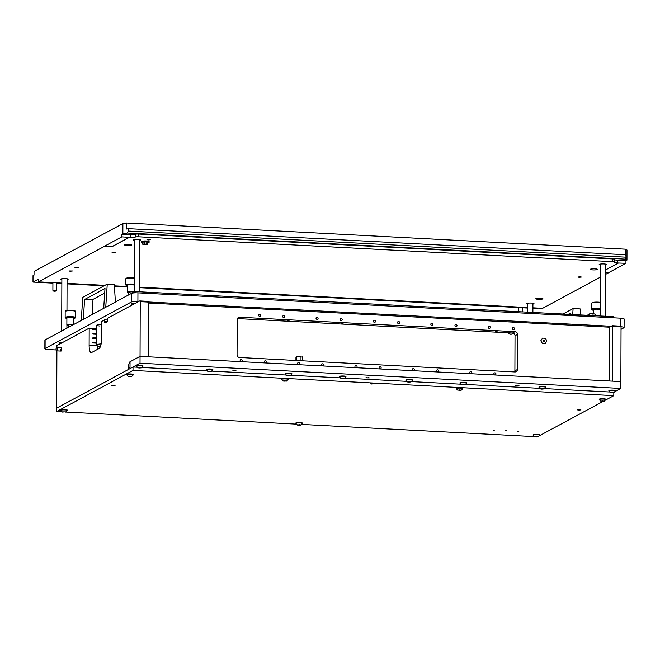 <?xml version="1.0" encoding="UTF-8"?>
<svg xmlns="http://www.w3.org/2000/svg" width="660" height="660" viewBox="0 0 660 660"><rect width="100%" height="100%" fill="white"/><g stroke="black" fill="none" stroke-linecap="round" stroke-linejoin="round"><path stroke-width="0.99" d="M590.527 313.607L593.365 313.714M587.977 315.257L587.977 314.738A8.902 2.524 93 0 1 588.703 314.135A9.553 9.553 0 0 1 591.112 313.624L592.663 313.632A9.553 9.553 0 0 1 595.287 314.234A8.902 6.022 81.5 0 0 593.043 313.97L593.035 315.596M588.703 314.135A8.902 2.524 93 0 1 589.141 314.111A8.902 8.547 124.8 0 1 593.043 313.97M595.79 315.736L595.79 314.457A8.902 6.022 81.5 0 0 595.287 314.234M589.132 315.323L589.141 314.111M56.116 349.948L48.576 349.552A5.214 0.85 0.2 0 1 44.864 348.727L44.896 340.156A5.214 0.85 0.2 0 1 45.119 339.916L131.447 293.395A5.214 0.85 0.2 0 1 137.94 292.85L620.416 318.161A5.214 0.85 0.2 0 1 624.129 318.986L624.096 327.558A5.214 0.85 0.2 0 1 623.873 327.805L621.043 329.332M44.864 348.727A5.214 0.85 0.2 0 1 45.086 348.488L131.414 301.966A5.214 0.85 0.2 0 1 137.907 301.422L138.74 301.463M148.483 301.975L611.234 326.254M620.986 326.766A5.214 0.85 0.2 0 1 624.096 327.558M99.396 325.974A6.08 0.99 0.2 0 1 96.855 325.157A6.08 0.99 0.2 0 1 101.698 324.209M133.106 292.99L135.696 291.596L613.181 316.651L613.173 317.782M135.696 291.596L135.688 292.817M148.558 303.014L609.485 327.195L612.241 325.71L620.557 326.147L621.052 326.865L620.862 381.587L612.546 381.15L612.736 326.436L612.241 325.71M621.052 326.865L612.736 326.436M56.405 347.787A1.741 0.495 93 0 1 56.743 347.374L61.24 347.614A1.741 0.495 93 0 1 61.644 349.074A1.741 0.495 93 0 1 61.058 351.079A1.741 0.495 93 0 1 60.646 349.618M56.909 347.383L56.917 345.551L89.191 328.16L89.133 345.304A8.687 2.467 93 0 0 91.179 352.63A8.687 2.467 93 0 0 91.608 352.522L99.115 348.48A8.687 2.467 93 0 0 101.648 338.555L101.706 321.42L104.585 319.869L104.577 321.585A1.741 0.495 -87 0 0 104.989 323.045A1.741 0.495 -87 0 0 105.072 323.029L107.077 321.948A1.741 0.495 -87 0 0 107.58 319.96L107.588 318.252L139.738 300.919L148.063 301.356L148.558 302.082L148.368 356.796L140.044 356.359L130.036 361.754A5.214 1.477 -87 0 0 128.518 367.702L128.51 369.418L56.694 408.119L133.015 366.993L137.123 367.207M104.585 319.869L107.58 320.026M56.9 350.864L56.686 411.551L133.006 370.425L133.015 366.993M148.558 302.082L140.242 301.645L140.027 363.214L130.012 368.61L130.036 361.754L140.044 356.359L620.862 381.587L620.837 388.443L140.027 363.214M140.242 301.645L139.738 300.919M97.68 349.255A8.687 2.467 93 0 1 97.457 346.318M89.191 328.16L96.847 328.564M56.661 347.44A1.691 0.478 93 0 1 57.139 348.851A1.691 0.478 93 0 1 56.653 350.782A1.691 0.478 93 0 1 56.364 350.625A3.011 3.011 0 0 1 56.529 347.581A1.691 0.478 93 0 1 56.661 347.44M56.743 347.374A1.741 0.495 93 0 1 57.156 348.843A1.741 0.495 93 0 1 56.562 350.848A1.741 0.495 93 0 1 56.265 350.402M517.448 431.467L518.851 431.302L517.448 431.467M505.387 430.832L506.789 430.666L505.387 430.832M493.325 430.204L494.728 430.039L493.325 430.204M371.621 383.996L374.03 383.716L372.702 383.419L370.293 383.699L371.621 383.996M112.843 385.712L115.079 385.448L113.842 385.176L111.606 385.44L112.843 385.712M578.68 410.157L580.924 409.893L577.442 409.876L578.68 410.157M133.006 370.425L613.816 395.645L613.833 392.617M613.816 395.645L605.542 400.108M603.1 401.42L539.484 435.707M141.95 367.463L206.993 370.87M211.819 371.126L286.019 375.02M290.846 375.276L340.09 377.858M344.916 378.114L406.642 381.348M411.469 381.604L460.713 384.186M465.539 384.442L539.74 388.336M544.566 388.583L609.617 391.999M534.418 436.615L301.686 424.405M296.241 424.116L65.678 412.022M61.925 411.823L56.686 411.551M497.145 331.229L495.297 331.444L497.145 331.229M289.179 320.314L287.331 320.537L289.179 320.314M343.249 323.152L341.401 323.367L343.249 323.152M409.802 326.642L407.954 326.865L409.802 326.642M240.166 360.533A1.089 1.023 61.7 0 0 241.717 361.548A1.089 1.023 61.7 0 0 242.245 360.649A1.089 1.023 61.7 0 0 240.685 359.634A1.089 1.023 61.7 0 0 240.166 360.533M258.629 315.216A1.089 1.023 61.7 0 0 260.18 316.231A1.089 1.023 61.7 0 0 260.708 315.323A1.089 1.023 61.7 0 0 259.149 314.317A1.089 1.023 61.7 0 0 258.629 315.216M282.752 316.486A1.089 1.023 61.7 0 0 284.303 317.493A1.089 1.023 61.7 0 0 284.831 316.594A1.089 1.023 61.7 0 0 283.272 315.579A1.089 1.023 61.7 0 0 282.752 316.486M264.289 361.804A1.089 1.023 61.7 0 0 265.84 362.81A1.089 1.023 61.7 0 0 266.368 361.911A1.089 1.023 61.7 0 0 264.808 360.904A1.089 1.023 61.7 0 0 264.289 361.804M316.024 318.227A1.089 1.023 61.7 0 0 317.575 319.242A1.089 1.023 61.7 0 0 318.103 318.334A1.089 1.023 61.7 0 0 316.552 317.328A1.089 1.023 61.7 0 0 316.024 318.227M297.561 363.545A1.089 1.023 61.7 0 0 299.12 364.559A1.089 1.023 61.7 0 0 299.64 363.66A1.089 1.023 61.7 0 0 298.089 362.645A1.089 1.023 61.7 0 0 297.561 363.545M340.147 319.498A1.089 1.023 61.7 0 0 341.707 320.504A1.089 1.023 61.7 0 0 342.226 319.605A1.089 1.023 61.7 0 0 340.675 318.59A1.089 1.023 61.7 0 0 340.147 319.498M321.684 364.815A1.089 1.023 61.7 0 0 323.243 365.822A1.089 1.023 61.7 0 0 323.763 364.922A1.089 1.023 61.7 0 0 322.212 363.916A1.089 1.023 61.7 0 0 321.684 364.815M373.42 321.238A1.089 1.023 61.7 0 0 374.979 322.253A1.089 1.023 61.7 0 0 375.499 321.346A1.089 1.023 61.7 0 0 373.948 320.339A1.089 1.023 61.7 0 0 373.42 321.238M354.956 366.556A1.089 1.023 61.7 0 0 356.515 367.57A1.089 1.023 61.7 0 0 357.043 366.671A1.089 1.023 61.7 0 0 355.484 365.656A1.089 1.023 61.7 0 0 354.956 366.556M397.543 322.509A1.089 1.023 61.7 0 0 399.102 323.515A1.089 1.023 61.7 0 0 399.63 322.616A1.089 1.023 61.7 0 0 398.071 321.601A1.089 1.023 61.7 0 0 397.543 322.509M379.087 367.826A1.089 1.023 61.7 0 0 380.638 368.833A1.089 1.023 61.7 0 0 381.166 367.933A1.089 1.023 61.7 0 0 379.607 366.927A1.089 1.023 61.7 0 0 379.087 367.826M430.823 324.25A1.089 1.023 61.7 0 0 432.374 325.264A1.089 1.023 61.7 0 0 432.902 324.357A1.089 1.023 61.7 0 0 431.343 323.35A1.089 1.023 61.7 0 0 430.823 324.25M412.36 369.575A1.089 1.023 61.7 0 0 413.911 370.582A1.089 1.023 61.7 0 0 414.439 369.683A1.089 1.023 61.7 0 0 412.879 368.668A1.089 1.023 61.7 0 0 412.36 369.575M454.946 325.52A1.089 1.023 61.7 0 0 456.497 326.527A1.089 1.023 61.7 0 0 457.025 325.627A1.089 1.023 61.7 0 0 455.466 324.613A1.089 1.023 61.7 0 0 454.946 325.52M488.218 327.261A1.089 1.023 61.7 0 0 489.778 328.276A1.089 1.023 61.7 0 0 490.297 327.368A1.089 1.023 61.7 0 0 488.746 326.362A1.089 1.023 61.7 0 0 488.218 327.261M512.341 328.531A1.089 1.023 61.7 0 0 513.901 329.538A1.089 1.023 61.7 0 0 514.42 328.639A1.089 1.023 61.7 0 0 512.869 327.624A1.089 1.023 61.7 0 0 512.341 328.531M436.483 370.837A1.089 1.023 61.7 0 0 438.034 371.844A1.089 1.023 61.7 0 0 438.562 370.945A1.089 1.023 61.7 0 0 437.011 369.938A1.089 1.023 61.7 0 0 436.483 370.837M469.755 372.587A1.089 1.023 61.7 0 0 471.314 373.593A1.089 1.023 61.7 0 0 471.834 372.694A1.089 1.023 61.7 0 0 470.283 371.679A1.089 1.023 61.7 0 0 469.755 372.587M493.878 373.849A1.089 1.023 61.7 0 0 495.437 374.855A1.089 1.023 61.7 0 0 495.957 373.956A1.089 1.023 61.7 0 0 494.406 372.95A1.089 1.023 61.7 0 0 493.878 373.849M609.485 327.195L609.295 380.977M237.188 319.663A2.607 2.458 -118.3 0 1 239.687 317.221L515.039 331.666A2.607 2.458 -118.3 0 1 517.522 334.373L517.399 369.509A2.607 2.458 -118.3 0 1 514.899 371.951L239.547 357.505A2.607 2.458 -118.3 0 1 237.064 354.799L237.188 319.663M237.427 318.582L512.531 333.019A2.607 2.458 -118.3 0 1 515.023 335.717L514.899 370.862A2.607 2.458 -118.3 0 1 514.66 371.935M519.007 385.762L515.608 385.671L519.007 385.762M236.173 370.928L232.774 370.829L236.173 370.928M369.27 377.908L365.871 377.817L369.27 377.908M620.837 388.443L615.186 391.487M580.528 314.87L580.173 308.913L573.103 308.55L563.071 313.954M570.751 314.358L570.842 312.931L568.433 314.234M573.103 308.55L572.715 314.457M92.936 314.143L92.095 299.879L104.701 293.081M115.393 302.049L114.337 284.476L107.258 284.105L82.789 297.297L81.229 320.455M103.686 308.352L105.006 288.494L84.612 299.483L83.292 319.341M107.258 284.105L105.748 307.246M84.612 299.483L92.095 299.879M543.964 339.983A0.784 0.742 -118.3 0 1 544.706 340.791A0.784 0.742 -118.3 0 1 543.956 341.525A0.784 0.742 -118.3 0 1 543.213 340.717A0.784 0.742 -118.3 0 1 543.964 339.983M543.881 341.311A0.52 0.495 61.7 0 0 544.368 340.684A0.52 0.495 61.7 0 0 543.634 340.337A0.52 0.495 61.7 0 0 543.881 341.311M543.7 341.261A0.52 0.495 61.7 0 0 543.394 340.692M542.528 338.11L540.829 340.741L542.256 343.382L545.391 343.398L546.843 340.906L545.408 338.258L542.528 338.11L540.829 340.741M541.076 340.601L542.256 343.382M542.512 343.249L545.391 343.398M513.744 333.399L512.424 333.894A4.257 4.026 -118.3 0 1 508.018 332.78M513.777 333.424L512.226 334.001A4.257 4.026 -118.3 0 1 507.705 332.764M546.381 313.294L589.677 315.521M546.645 313.162L589.644 315.414M302.255 356.87A3.25 0.528 -179.8 0 1 302.552 357.035L296.637 356.779L295.952 357.58L295.944 360.467M296.777 357.027L296.769 360.508M300.143 356.878L300.135 360.682M302.692 357.283L302.676 360.814M297.363 356.656A3.25 0.528 -179.8 0 0 296.637 356.779M300.589 356.606A3.25 0.528 -179.8 0 0 299.566 356.565M512.944 329.538A1.073 1.006 61.7 0 0 512.35 328.424M299.615 425.164L300.745 424.924L299.574 424.702L297.429 425.007L299.615 425.164M298.592 425.238L297.47 425.056L299.582 424.702L300.704 425.065L298.592 425.238M297.47 425.056L295.804 423.439A3.3 0.536 0.2 0 1 295.787 423.398A3.3 0.536 0.2 0 1 300.044 422.895A3.3 0.536 0.2 0 1 302.396 423.415A3.3 0.536 0.2 0 1 302.379 423.464L300.704 425.065M302.396 423.415L302.396 423.093A3.3 0.536 -179.8 0 0 300.044 422.565A3.3 0.536 -179.8 0 0 295.796 423.068L295.787 423.398M537.636 436.672L534.814 436.672L537.636 436.672M534.839 436.846L533.173 435.229A3.3 0.536 0.2 0 1 533.164 435.188A3.3 0.536 0.2 0 1 533.305 435.031A3.3 0.536 0.2 0 1 536.951 434.668A3.3 0.536 0.2 0 1 539.764 435.204A3.3 0.536 0.2 0 1 539.756 435.254L538.082 436.854M539.764 435.204L539.764 434.882A3.3 0.536 -179.8 0 0 536.951 434.338A3.3 0.536 -179.8 0 0 533.305 434.701A3.3 0.536 -179.8 0 0 533.164 434.858L533.164 435.188M139.144 367.554L138.014 367.793L139.186 368.008L141.331 367.702L139.144 367.554M140.167 367.48L141.289 367.851L138.055 367.834L140.167 367.48M138.055 367.834L136.389 366.217A3.3 0.536 0.2 0 1 136.373 366.176A3.3 0.536 0.2 0 1 140.63 365.673A3.3 0.536 0.2 0 1 142.981 366.201A3.3 0.536 0.2 0 1 142.964 366.242L141.289 367.851M142.981 366.201L142.981 365.871A3.3 0.536 -179.8 0 0 140.63 365.351A3.3 0.536 -179.8 0 0 136.381 365.854L136.373 366.176M460.672 390.093L457.858 390.109L460.672 390.093M461.15 390.266L457.85 390.093L461.15 390.266L462.792 388.674A3.3 0.536 0.2 0 0 462.808 388.624L462.808 388.303A3.3 0.536 -179.8 0 0 459.987 387.758A3.3 0.536 -179.8 0 0 456.349 388.121A3.3 0.536 -179.8 0 0 456.209 388.278L456.2 388.608A3.3 0.536 0.2 0 1 456.34 388.451A3.3 0.536 0.2 0 1 459.987 388.088A3.3 0.536 0.2 0 1 462.808 388.624M457.875 390.266L456.217 388.649A3.3 0.536 0.2 0 1 456.2 388.608M603.694 401.074L600.872 401.074L603.694 401.074M600.905 401.247L599.239 399.63A3.3 0.536 0.2 0 1 599.231 399.589A3.3 0.536 0.2 0 1 599.362 399.432A3.3 0.536 0.2 0 1 603.009 399.069A3.3 0.536 0.2 0 1 605.831 399.605A3.3 0.536 0.2 0 1 605.814 399.655L604.139 401.255M605.831 399.605L605.831 399.284A3.3 0.536 -179.8 0 0 603.009 398.739A3.3 0.536 -179.8 0 0 599.371 399.102A3.3 0.536 -179.8 0 0 599.231 399.259L599.231 399.589M285.986 380.927L283.173 380.944L285.986 380.927M286.457 381.1L283.165 380.927L286.457 381.1L288.106 379.508A3.3 0.536 0.2 0 0 288.115 379.467L288.115 379.137A3.3 0.536 -179.8 0 0 285.301 378.592A3.3 0.536 -179.8 0 0 281.655 378.964A3.3 0.536 -179.8 0 0 281.515 379.112L281.515 379.442A3.3 0.536 0.2 0 1 281.655 379.286A3.3 0.536 0.2 0 1 285.293 378.923A3.3 0.536 0.2 0 1 288.115 379.467M283.189 381.1L281.523 379.483A3.3 0.536 0.2 0 1 281.515 379.442M65.142 411.881L62.321 411.881L65.142 411.881M62.345 412.054L60.679 410.438A3.3 0.536 0.2 0 1 60.671 410.396A3.3 0.536 0.2 0 1 60.811 410.239A3.3 0.536 0.2 0 1 64.449 409.876A3.3 0.536 0.2 0 1 67.27 410.421A3.3 0.536 0.2 0 1 67.262 410.462L65.587 412.063M67.27 410.421L67.27 410.091A3.3 0.536 -179.8 0 0 64.449 409.546A3.3 0.536 -179.8 0 0 60.811 409.918A3.3 0.536 -179.8 0 0 60.671 410.066L60.671 410.396M131.2 376.282L128.378 376.282L131.2 376.282M128.403 376.456L126.745 374.839A3.3 0.536 0.2 0 1 126.728 374.798A3.3 0.536 0.2 0 1 126.868 374.641A3.3 0.536 0.2 0 1 130.515 374.278A3.3 0.536 0.2 0 1 133.337 374.822A3.3 0.536 0.2 0 1 133.32 374.863L131.645 376.464M133.337 374.822L133.337 374.492A3.3 0.536 -179.8 0 0 130.515 373.948A3.3 0.536 -179.8 0 0 126.868 374.319A3.3 0.536 -179.8 0 0 126.728 374.467L126.728 374.798M408.664 381.695L407.534 381.934L408.705 382.148L410.85 381.843L408.664 381.695M409.687 381.62L410.817 381.991L407.575 381.975L409.687 381.62M407.575 381.975L405.908 380.358A3.3 0.536 0.2 0 1 405.9 380.317A3.3 0.536 0.2 0 1 410.149 379.813A3.3 0.536 0.2 0 1 412.5 380.341A3.3 0.536 0.2 0 1 412.492 380.383L410.817 381.991M412.5 380.341L412.5 380.011A3.3 0.536 -179.8 0 0 410.149 379.492A3.3 0.536 -179.8 0 0 405.9 379.995L405.9 380.317M611.638 392.345L610.508 392.584L611.68 392.799L613.825 392.494L611.638 392.345M612.661 392.271L613.792 392.634L610.549 392.626L612.661 392.271M610.549 392.626L608.883 391.009A3.3 0.536 0.2 0 1 608.875 390.967A3.3 0.536 0.2 0 1 613.123 390.464A3.3 0.536 0.2 0 1 615.475 390.992A3.3 0.536 0.2 0 1 615.466 391.034L613.792 392.634M615.475 390.992L615.475 390.662A3.3 0.536 -179.8 0 0 613.123 390.142A3.3 0.536 -179.8 0 0 608.875 390.637L608.875 390.967M541.761 388.682L540.631 388.913L541.802 389.136L543.947 388.831L541.761 388.682M542.784 388.608L543.914 388.971L540.672 388.963L542.784 388.608M540.672 388.963L539.005 387.346A3.3 0.536 0.2 0 1 538.997 387.304A3.3 0.536 0.2 0 1 543.246 386.801A3.3 0.536 0.2 0 1 545.597 387.321A3.3 0.536 0.2 0 1 545.589 387.37L543.914 388.971M545.597 387.321L545.597 386.999A3.3 0.536 -179.8 0 0 543.246 386.471A3.3 0.536 -179.8 0 0 538.997 386.974L538.997 387.304M209.014 371.225L207.892 371.456L209.063 371.679L211.208 371.374L209.014 371.225M210.045 371.151L211.167 371.514L207.925 371.506L210.045 371.151M207.925 371.506L206.267 369.889A3.3 0.536 0.2 0 1 206.25 369.839A3.3 0.536 0.2 0 1 210.507 369.344A3.3 0.536 0.2 0 1 212.858 369.864A3.3 0.536 0.2 0 1 212.842 369.913L211.167 371.514M212.858 369.864L212.858 369.542A3.3 0.536 -179.8 0 0 210.507 369.014A3.3 0.536 -179.8 0 0 206.25 369.517L206.25 369.839M288.04 375.367L286.918 375.606L288.09 375.82L290.235 375.515L288.04 375.367M289.072 375.292L290.194 375.664L286.951 375.647L289.072 375.292M286.951 375.647L285.293 374.03A3.3 0.536 0.2 0 1 285.277 373.989A3.3 0.536 0.2 0 1 289.534 373.486A3.3 0.536 0.2 0 1 291.885 374.014A3.3 0.536 0.2 0 1 291.868 374.055L290.194 375.664M291.885 374.014L291.885 373.684A3.3 0.536 -179.8 0 0 289.534 373.164A3.3 0.536 -179.8 0 0 285.277 373.667L285.277 373.989M462.734 384.532L461.604 384.772L462.776 384.986L464.92 384.681L462.734 384.532M463.757 384.458L464.887 384.829L461.645 384.813L463.757 384.458M461.645 384.813L459.979 383.196A3.3 0.536 0.2 0 1 459.97 383.155A3.3 0.536 0.2 0 1 464.219 382.651A3.3 0.536 0.2 0 1 466.57 383.179A3.3 0.536 0.2 0 1 466.562 383.221L464.887 384.829M466.57 383.179L466.57 382.849A3.3 0.536 -179.8 0 0 464.219 382.33A3.3 0.536 -179.8 0 0 459.97 382.825L459.97 383.155M342.111 378.205L340.989 378.444L342.161 378.659L344.305 378.353L342.111 378.205M343.142 378.13L344.264 378.493L341.022 378.485L343.142 378.13M341.022 378.485L339.364 376.868A3.3 0.536 0.2 0 1 339.347 376.827A3.3 0.536 0.2 0 1 343.604 376.324A3.3 0.536 0.2 0 1 345.955 376.852A3.3 0.536 0.2 0 1 345.939 376.893L344.264 378.493M345.955 376.852L345.955 376.522A3.3 0.536 -179.8 0 0 343.604 376.002A3.3 0.536 -179.8 0 0 339.347 376.497L339.347 376.827M134.302 277.893A4.777 0.775 -179.8 0 0 132.322 277.695A4.777 0.775 -179.8 0 0 126.233 278.289L125.804 278.71A5.214 0.85 -179.8 0 0 125.738 278.85L125.713 284.848A5.214 0.85 -179.8 0 0 125.788 284.988L126.208 285.409A4.777 0.775 -179.8 0 0 127.446 285.813M134.302 278.223A5.214 0.85 -179.8 0 0 132.445 278.058A5.214 0.85 -179.8 0 0 125.804 278.71M134.277 284.229A5.214 0.85 -179.8 0 0 132.429 284.056A5.214 0.85 -179.8 0 0 125.713 284.848M134.277 284.749A4.777 0.775 -179.8 0 0 132.297 284.551A4.777 0.775 -179.8 0 0 126.208 285.409M134.277 285.153A3.473 0.569 -179.8 0 0 131.926 284.757A3.473 0.569 -179.8 0 0 127.446 285.285L127.43 292.141A3.473 0.569 -179.8 0 0 128.725 292.586M133.072 292.603A3.473 0.569 -179.8 0 0 134.252 292.314M134.252 292.009A3.473 0.569 -179.8 0 0 131.901 291.613A3.473 0.569 -179.8 0 0 127.43 292.141M133.072 292.999L133.072 292.157L131.53 291.811L128.733 292.141L128.716 294.863M73.837 318.475A4.777 0.775 -179.8 0 0 75.083 318.07L75.512 317.658A5.214 0.85 -179.8 0 0 75.578 317.518L75.603 311.512A5.214 0.85 -179.8 0 0 75.529 311.371L75.108 310.959A4.777 0.775 -179.8 0 0 71.767 310.324A4.777 0.775 -179.8 0 0 65.678 310.926L65.249 311.338A5.214 0.85 -179.8 0 0 65.175 311.479L65.159 317.476A5.214 0.85 -179.8 0 0 65.233 317.617L65.653 318.037A4.777 0.775 -179.8 0 0 66.891 318.45M75.529 311.371A5.214 0.85 -179.8 0 0 71.891 310.687A5.214 0.85 -179.8 0 0 65.249 311.338M75.578 317.518A5.214 0.85 -179.8 0 0 71.874 316.685A5.214 0.85 -179.8 0 0 65.159 317.476M75.083 318.07A4.777 0.775 -179.8 0 0 71.742 317.179A4.777 0.775 -179.8 0 0 65.653 318.037M73.821 324.448L73.846 317.938A3.473 0.569 -179.8 0 0 71.371 317.386A3.473 0.569 -179.8 0 0 66.891 317.914L66.866 324.769A3.473 0.569 -179.8 0 0 68.17 325.215M73.573 324.58A3.473 0.569 -179.8 0 0 71.346 324.241A3.473 0.569 -179.8 0 0 66.866 324.769M72.517 325.149L70.966 324.448L68.17 324.769L68.162 327.492M600.146 302.329A4.777 0.775 -179.8 0 0 598.166 302.132A4.777 0.775 -179.8 0 0 592.078 302.734L591.649 303.146A5.214 0.85 -179.8 0 0 591.574 303.286L591.558 309.284A5.214 0.85 -179.8 0 0 591.624 309.424L592.053 309.845A4.777 0.775 -179.8 0 0 593.29 310.258M600.138 302.668A5.214 0.85 -179.8 0 0 598.29 302.495A5.214 0.85 -179.8 0 0 591.649 303.146M600.121 308.665A5.214 0.85 -179.8 0 0 598.265 308.492A5.214 0.85 -179.8 0 0 591.558 309.284M600.121 309.193A4.777 0.775 -179.8 0 0 598.141 308.995A4.777 0.775 -179.8 0 0 592.053 309.845M600.113 309.598A3.473 0.569 -179.8 0 0 597.77 309.193A3.473 0.569 -179.8 0 0 593.29 309.721L593.274 313.632M56.397 282.81L56.364 290.309L52.891 290.301L53.138 290.911A3.845 3.845 0 0 0 56.116 290.92L53.031 290.829M142.56 242.732A3.91 0.635 0.2 0 1 141.298 242.253L141.298 241.568A3.91 0.635 0.2 0 1 146.33 240.974A3.91 0.635 0.2 0 1 149.119 241.593L149.111 242.286A3.91 0.635 0.2 0 1 147.848 242.748M141.298 242.253A3.91 0.635 0.2 0 1 146.33 241.659A3.91 0.635 0.2 0 1 149.111 242.286M145.571 244.126L143.896 244.324L145.571 244.126M143.187 244.414L146.899 244.604M147.502 244.233L147.848 242.616L145.975 241.907L147.493 242.162L147.502 244.233L145.975 243.961L147.205 243.812M142.84 242.203L143.5 241.989L142.857 242.335M143.624 244.027L142.89 244.423M143.5 241.989L145.975 241.907M142.849 244.39L142.56 243.977L143.492 244.043M145.81 241.89L143.632 241.972M142.56 243.977L142.915 242.146M144.565 243.68L144.573 242.038M148.211 239.968L146.974 239.687L150.447 239.704L148.211 239.968M538.329 299.302A3.564 0.577 0.2 0 1 535.796 298.741A3.564 0.577 0.2 0 1 540.383 298.196A3.564 0.577 0.2 0 1 542.924 298.765A3.564 0.577 0.2 0 1 538.329 299.302M592.886 269.907A3.564 0.577 0.2 0 1 590.345 269.346A3.564 0.577 0.2 0 1 594.932 268.801A3.564 0.577 0.2 0 1 597.473 269.371A3.564 0.577 0.2 0 1 592.886 269.907M127.042 245.471A3.564 0.577 0.2 0 1 124.509 244.901A3.564 0.577 0.2 0 1 129.096 244.365A3.564 0.577 0.2 0 1 131.629 244.926A3.564 0.577 0.2 0 1 127.042 245.471M76.164 268.01L74.935 267.737L77.171 267.473L78.408 267.754L76.164 268.01M70.166 271.252L68.929 270.971L72.402 270.988L70.166 271.252M579.142 277.315L577.913 277.035L580.148 276.771L581.386 277.051L579.142 277.315M113.305 252.871L112.068 252.599L115.541 252.607L113.305 252.871M605.484 264.957A3.696 0.602 -179.8 0 0 606.573 264.536A3.696 0.602 -179.8 0 0 603.941 263.95A3.696 0.602 -179.8 0 0 599.189 264.512A3.696 0.602 -179.8 0 0 600.27 264.94M139.648 240.52A3.696 0.602 -179.8 0 0 140.728 240.091A3.696 0.602 -179.8 0 0 138.105 239.506A3.696 0.602 -179.8 0 0 133.345 240.067A3.696 0.602 -179.8 0 0 134.434 240.496M532.917 304.062A3.696 0.602 -179.8 0 0 534.006 303.641A3.696 0.602 -179.8 0 0 531.374 303.055A3.696 0.602 -179.8 0 0 526.622 303.616A3.696 0.602 -179.8 0 0 527.703 304.046M67.081 279.617A3.696 0.602 -179.8 0 0 68.162 279.197A3.696 0.602 -179.8 0 0 65.538 278.611A3.696 0.602 -179.8 0 0 60.778 279.172A3.696 0.602 -179.8 0 0 61.867 279.601M52.915 283.14L33 282.092L33.025 275.665L34.023 275.129L34.039 271.441L122.892 223.559L126.547 223.014L625.853 249.208L627 250.008L626.967 260.123L625.581 259.157L127.24 233.013L121.861 234.209L121.844 236.866L104.329 246.304L108.487 246.609A3.473 0.569 -179.8 0 0 112.819 246.246L129.335 237.344L130.168 237.394A4.339 0.709 -179.8 0 0 135.391 237.014L135.399 234.275A2.607 0.429 0.2 0 1 138.534 234.052L612.793 258.935A2.607 0.429 0.2 0 1 614.65 259.347A2.607 0.429 0.2 0 1 614.617 259.413M126.547 223.014L126.522 229.012L128.716 228.682L128.708 231.083L625.127 257.128L625.135 254.727L625.828 255.205L625.853 249.208M128.716 228.682L625.135 254.727M614.65 259.347L614.641 262.086A2.607 0.429 -179.8 0 1 614.6 262.16A4.339 0.709 -179.8 0 0 614.542 262.276A4.339 0.709 -179.8 0 0 617.636 262.969L618.469 263.01L605.467 270.014M614.641 262.086A2.607 0.429 -179.8 0 0 612.785 261.673L612.793 258.935M138.534 234.052L138.517 236.791L612.785 261.673M138.517 236.791A2.607 0.429 -179.8 0 0 135.391 237.014M104.329 246.394L38.494 281.87L61.85 283.099M67.064 283.371L104.94 285.359M114.419 285.854L127.446 286.539M139.483 287.166L527.695 307.535M532.9 307.808L542.602 308.319L600.229 277.266M605.459 272.687L608.438 272.844L605.451 274.453M56.389 283.322L61.85 283.61M67.064 283.882L104.074 285.821M114.444 286.366L127.446 287.05M139.483 287.677L518.76 307.576M522.233 307.758L527.695 308.047M532.9 308.319L537.108 308.542L537.974 308.072M605.459 272.596L608.438 272.753L625.952 263.315L618.469 263.01M614.65 259.685A4.339 0.709 -179.8 0 0 617.644 260.221L625.961 260.659L626.967 260.123M625.961 260.659L625.952 263.315M122.859 233.673L122.892 223.559M33 282.092L38.503 279.13L38.494 281.87M121.861 234.209L130.177 234.647A4.339 0.709 -179.8 0 0 135.399 234.275M127.24 233.013L128.708 231.083M625.127 257.128L625.581 259.157M121.844 236.866L129.335 237.344M104.329 246.304L108.487 246.526A3.473 0.569 -179.8 0 0 112.819 246.163L129.335 237.262M45.119 339.916L45.086 348.488M131.447 293.395L131.414 301.966M137.94 292.85L137.907 301.422M620.416 318.161L620.392 326.139M89.133 345.304L96.987 345.716M130.02 367.785L128.518 367.702M104.577 321.585L107.258 321.725M237.526 318.392L239.687 317.221M512.531 333.019L515.039 331.666M515.023 335.717L517.522 334.373M514.899 370.862L517.399 369.509M299.78 424.735L299.78 425.172M299.029 424.76L299.029 425.197M536.432 436.507L536.432 436.986M139.615 367.537L139.615 367.983M140.365 367.513L140.365 367.958M459.476 389.928L459.467 390.406M602.497 400.909L602.489 401.387M284.782 380.762L284.782 381.249M63.938 411.716L63.938 412.203M129.995 376.117L129.995 376.604M409.134 381.678L409.134 382.123M409.885 381.653L409.885 382.099M612.109 392.329L612.109 392.774M612.86 392.304L612.86 392.741M542.231 388.666L542.231 389.103M542.982 388.633L542.982 389.078M209.492 371.209L209.492 371.646M210.243 371.176L210.243 371.621M288.519 375.35L288.519 375.796M289.27 375.325L289.27 375.771M463.204 384.516L463.204 384.962M463.955 384.491L463.955 384.937M342.589 378.188L342.589 378.634M343.34 378.163L343.34 378.601M101.137 343.934A6.08 0.99 -179.8 0 0 96.789 344.875L97.606 346.442L100.138 347.185M100.609 345.997A4.339 0.709 -179.8 0 0 100.155 347.152M130.177 234.647L130.168 237.394M617.644 260.221L617.636 262.969M56.562 350.848L61.058 351.079M233.318 370.631A3.011 3.011 0 0 0 235.702 370.639M94.66 329.695L92.887 329.645L93.052 328.903L96.847 329.101M93.844 334.141L92.779 334.01L93.035 333.333L96.83 333.523M94.636 338.547L92.854 338.498L92.862 337.804L96.814 337.953M94.619 342.977L92.936 342.969L92.837 342.235L96.797 342.383M96.797 343.159L93.101 342.961L93.109 342.21M93.151 328.927L93.151 329.67L96.838 329.876M96.83 333.176L94.644 333.349M93.134 333.358L93.134 334.1L96.822 334.307M96.814 337.606L94.636 337.772M93.126 337.78L93.118 338.53L96.805 338.728M96.797 342.037L94.627 342.202M133.469 304.301L131.81 304.243L131.819 303.559L134.764 303.6M60.868 343.423L59.202 343.373L59.21 342.68L62.164 342.73M366.572 377.594A2.228 2.228 0 0 0 368.643 377.594M516.302 385.448A2.228 2.228 0 0 0 518.38 385.457M96.855 325.157L96.789 344.875M600.278 264.091L600.097 315.967M605.484 264.107L605.303 316.239M527.711 303.188L527.678 312.163M532.917 303.212L532.892 312.436M134.434 239.646L134.252 292.38M139.648 239.662L139.466 291.794M61.867 278.751L61.685 330.99M67.081 278.767L66.965 310.513M66.916 324.86L66.907 328.168M522.233 307.246L522.217 311.875M518.76 307.065L518.743 311.693M56.224 290.837L56.364 290.326M52.915 282.628L52.891 290.301"/></g></svg>
